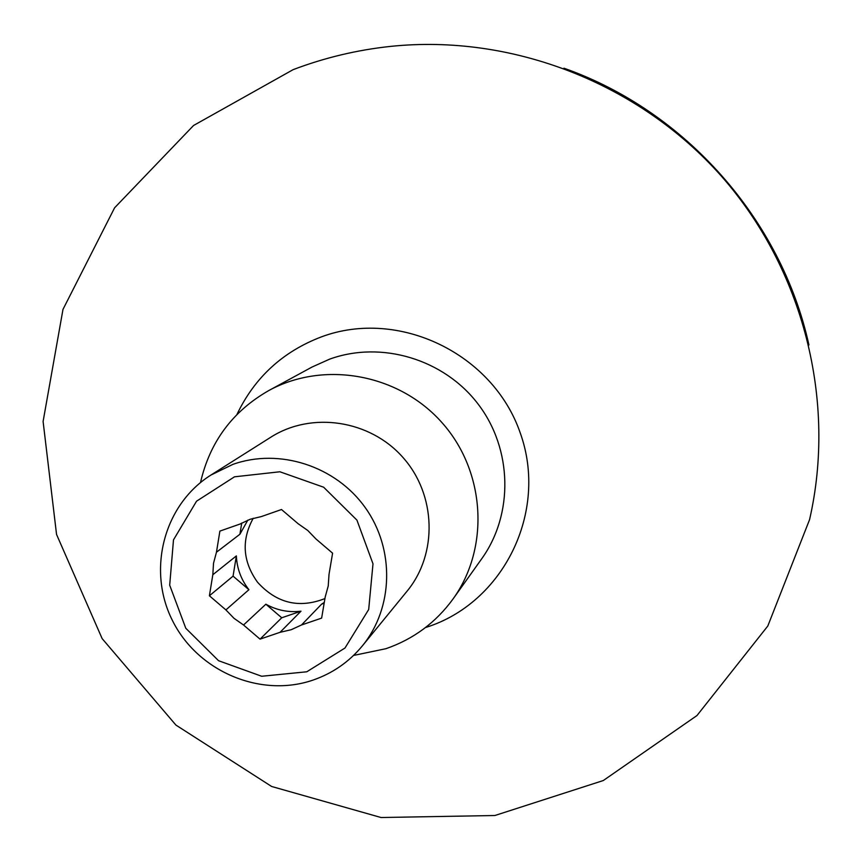 <?xml version="1.0" encoding="UTF-8"?>
<svg xmlns="http://www.w3.org/2000/svg" width="862" height="862" viewBox="0 0 862 862"><rect width="100%" height="100%" fill="white"/><g stroke="black" fill="none" stroke-linecap="round" stroke-linejoin="round"><path stroke-width="1.29" d="M425.494 627.547C503.268 603.465 548.738 511.974 520.217 432.875C492.87 353.377 398.449 308.165 321.461 336.848C282.822 351.577 254.635 377.47 236.921 414.525M809.558 519.667C836.743 401.056 803.492 269.256 721.138 175.859C638.419 82.784 511.629 33.78 390.594 46.386C357.094 49.953 324.597 57.7 293.123 69.65L193.551 125.496L114.603 207.796L62.991 309.383L43.1 421.464L56.547 534.429L102.136 638.602L175.923 725.082L271.627 786.478L381.058 817.521L494.863 815.517L603.292 780.541L696.981 715.535L767.805 626.017L809.558 519.667M563.942 68.206C685.139 110.832 781.317 219.476 808.933 344.962M324.274 602.441L321.623 604.122L301.506 624.982L321.634 618.108L325.2 597L328.239 585.923L329.015 574.394L332.592 553.178L315.934 538.944L307.766 530.475L298.144 523.74L281.486 509.517L261.358 516.575L250.217 519.247L239.905 524.085L219.885 531.1L216.459 552.23L239.905 534.246L247.825 520.142M353.549 655.443L385.939 648.698C413.491 639.151 435.87 622.558 453.089 598.907L481.739 558.748C513.73 514.14 512.47 449.048 478.173 404.159C444.038 359.152 381.413 340.371 329.64 359.142L312.033 367.04L268.696 390.605C232.557 411.303 209.822 441.947 200.501 482.558M453.089 598.907C489.939 547.693 485.522 471.536 442.152 422.822C399.063 373.86 324.004 360.241 268.696 390.605M232.837 464.402C279.331 447.755 335.781 466.04 365.283 507.664C394.979 549.159 393.503 608.001 362.309 645.94C349.013 661.984 332.506 673.394 312.798 680.172C260.205 698.145 197.452 671.261 172.4 620.435C146.852 569.857 163.834 504.55 211.007 475.005L232.837 464.402M234.496 476.815L279.881 471.773L323.638 487.213L356.922 520.109L372.998 563.823L368.688 609.52L344.983 648.03L306.764 671.789L261.671 676.261L218.56 660.712L185.783 628.247L169.695 585.19L173.488 539.881L196.547 501.188L234.496 476.815M225.898 609.908L248.913 589.705C241.123 579.706 236.942 568.435 236.36 555.904L233.063 576.139L209.401 595.782L225.898 609.908L234.001 618.313L243.537 625.004L265.862 604.208C276.917 610.328 288.63 612.656 300.989 611.19L280.064 632.309L291.173 629.723L301.506 624.982M324.931 598.573C299.071 608.712 276.594 603.249 257.49 582.184C242.685 561.431 241.263 540.14 253.212 518.288M216.459 552.23L213.517 563.274L212.817 574.749L236.36 555.904M243.537 625.004L260.044 639.141L280.064 632.309M212.817 574.749L209.401 595.782M362.309 645.94L407.09 591.149C437.864 553.878 436.247 494.756 402.985 457.496C370.035 419.956 311.538 411.174 270.819 437.206L211.007 475.005M321.623 604.122L324.144 603.26M241.737 523.029L239.905 534.246M233.063 576.139L248.913 589.705M265.862 604.208L281.734 617.785L260.044 639.141M281.734 617.785L300.989 611.19"/></g></svg>
